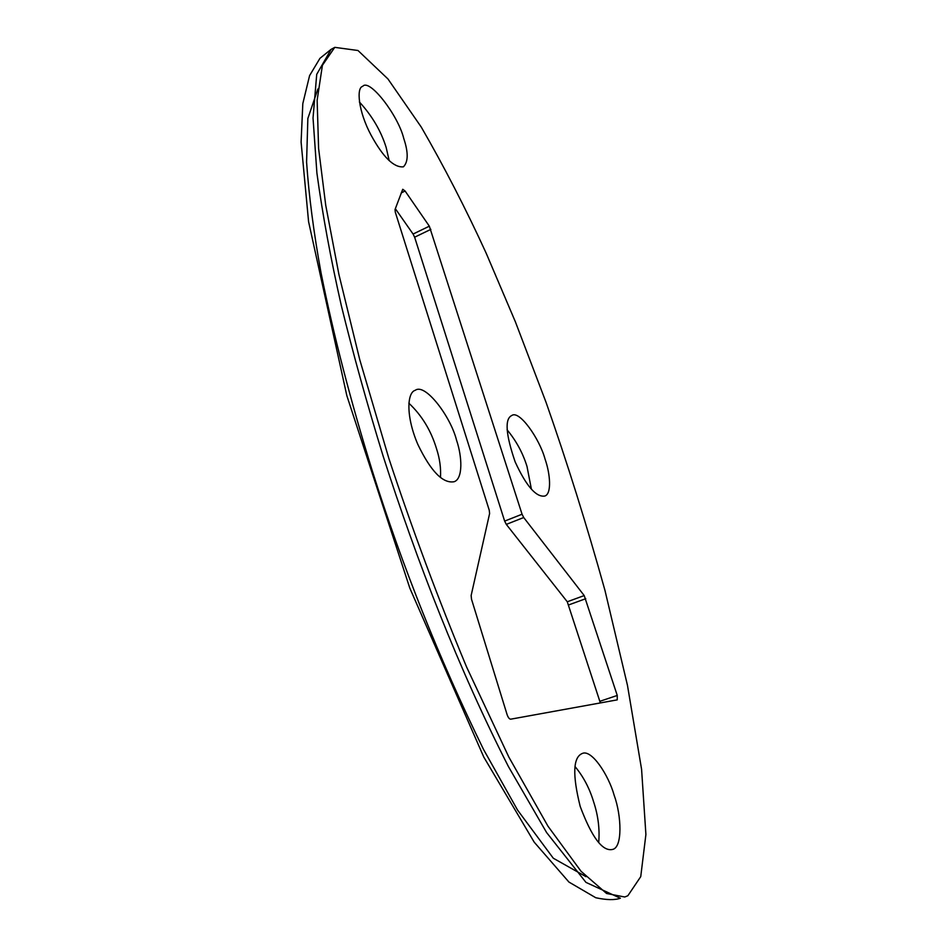<?xml version="1.0" encoding="UTF-8"?>
<svg xmlns="http://www.w3.org/2000/svg" width="947" height="947" viewBox="0 0 947 947"><rect width="100%" height="100%" fill="white"/><g stroke="black" fill="none" stroke-linecap="round" stroke-linejoin="round"><path stroke-width="1.42" d="M627.861 895.744L624.748 896.998L606.601 893.506L581.032 871.276L547.958 826.175L508.799 756.984L466.575 666.972C438.165 598.812 412.253 529.266 388.838 458.36L359.753 359.682L338.908 274.429L325.744 205.357L318.594 148.43L317.138 100.228L322.418 65.296L334.765 47.35L357.978 50.499L387.927 78.932L421.273 127.099C444.025 166.412 465.652 208.435 486.154 253.145L515.298 321.625L545.957 402.061C566.957 461.816 586.619 524.567 604.944 590.312L627.459 685.308L641.581 769.284L645.901 834.485L640.74 876.638L627.861 895.744M586.004 876.673L553.285 858.219L517.536 810.04L483.491 749.373C439.526 659.538 402.522 566.898 372.479 471.428C350.579 400.83 333.427 334.658 321.045 272.914C313.717 232.69 308.9 195.733 306.579 162.055L307.858 118.47L317.908 88.947M429.334 226.179L522.057 514.233L523.715 517.536L584.204 595.568L617.255 695.453L617.243 699.869L510.67 719.187C509.332 719.093 508.148 717.554 507.083 714.571L471.511 599.214L471.144 595.497L489.611 513.523L489.244 510.22L395.29 212.164L395.041 209.512L402.747 189.27L405.091 191.01L429.334 226.179L413.081 234.051L395.349 208.695M614.165 795.279C621.528 815.343 622.806 847.944 612.33 849.483C602.422 851.531 591.697 837.16 580.18 806.359C572.331 774.895 573.03 757.257 582.263 753.481C591.508 749.006 608.507 774.93 614.165 795.279M545.046 459.058C550.219 473.642 551.935 493.849 544.809 496.039C536.156 497.447 526.283 486.095 515.192 461.982C505.71 434.365 504.573 418.87 511.794 415.496C519.287 409.767 539.624 438.852 545.046 459.058M403.742 138.404C408.429 152.443 408.323 161.913 403.41 166.826C393.893 167.773 383.109 157.19 371.046 135.101C358.297 111.426 356.226 87.562 362.677 86.378C369.306 77.879 398.154 115.297 403.742 138.404M456.572 440.284C462.112 456.418 463.166 478.661 454.181 481.715C442.947 483.799 430.826 471.369 417.84 444.427C405.423 415.425 407.305 392.247 415.271 390.306C425.12 382.718 450.784 416.633 456.572 440.284M408.844 403.185C421.841 415.402 431.074 430.589 436.531 448.736C439.739 458.561 441.053 468.126 440.473 477.43M359.375 101.956C372.076 115.783 381.002 130.935 386.151 147.412L389.17 160.623M507.095 429.831C516.198 440.781 522.827 452.974 526.994 466.398L531.385 489.114M575.054 766.597C583.328 776.516 589.496 788.212 593.568 801.671C598.137 815.403 599.853 829.027 598.705 842.546M600.351 702.934L567.277 601.771L506.302 524.389L504.644 521.099L414.632 237.2L430.885 229.352M413.081 234.051L414.632 237.2M331.119 49.351L316.724 74.328L313.031 117.996L316.902 173.029C322.513 214.271 330.645 258.389 341.275 305.396C353.124 353.728 367.081 403.99 383.156 456.17C416.917 561.145 458.691 668.984 508.421 766.549L546.597 832.543L585.944 882.367L620.368 898.23C614.733 900.218 606.542 900.052 595.793 897.744L568.934 882.059L534.203 842.167L483.763 757.02L409.814 588.123L346.827 395.621L308.58 221.657L301.099 142.097L302.815 103.602L309.586 75.618L319.956 58.323L331.119 49.327M401.22 192.939L405.091 191.01M504.644 521.099L522.057 514.233M506.302 524.389L523.715 517.536M567.277 601.771L584.204 595.568M599.948 701.277L617.255 695.453M568.839 604.873L585.767 598.693M331.13 49.362L334.149 47.705"/></g></svg>

